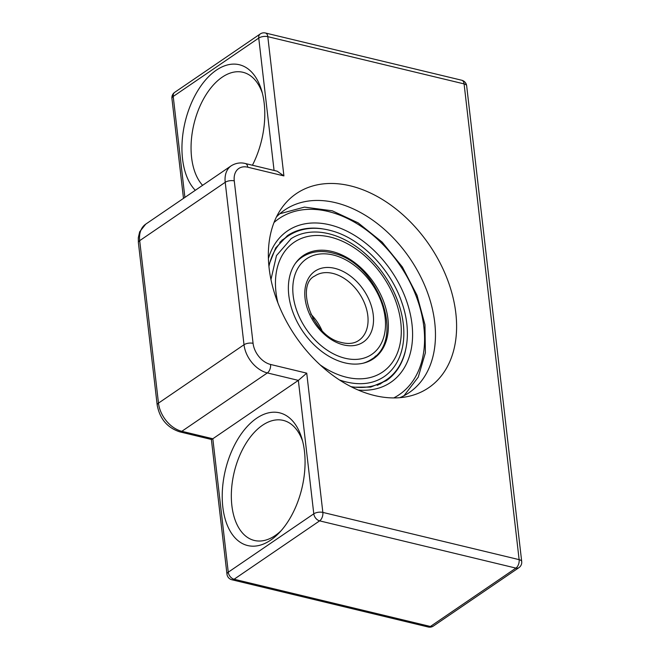 <?xml version="1.0" encoding="UTF-8"?>
<svg xmlns="http://www.w3.org/2000/svg" width="660" height="660" viewBox="0 0 660 660"><rect width="100%" height="100%" fill="white"/><g stroke="black" fill="none" stroke-linecap="round" stroke-linejoin="round"><path stroke-width="0.99" d="M350.344 185.848A117.463 81.007 -124.3 0 1 451.663 292.264A117.463 81.007 -124.3 0 1 409.431 396.157A117.463 81.007 -124.3 0 1 374.608 395.546A117.463 81.007 -124.3 0 1 283.932 316.544A117.463 81.007 -124.3 0 1 281.375 208.543A117.463 81.007 -124.3 0 1 350.344 185.848M399.811 397.683A110.492 76.197 55.7 0 0 409.216 392.576A110.492 76.197 55.7 0 0 426.476 289.798A110.492 76.197 55.7 0 0 335.511 202.686A110.492 76.197 55.7 0 0 284.633 210.045A110.492 76.197 55.7 0 0 276.449 216.942M222.824 507.053A68.244 39.311 103.5 0 1 252.12 421.732A68.244 39.311 103.5 0 1 301.909 438.595A68.244 39.311 103.5 0 1 304.466 451.324A68.244 39.311 103.5 0 1 279.254 532.752A68.244 39.311 103.5 0 1 222.824 507.053M302.643 441.268A61.751 35.574 -76.5 0 0 283.255 420.395A61.751 35.574 -76.5 0 0 245.446 444.246A61.751 35.574 -76.5 0 0 231.874 505.642A61.751 35.574 -76.5 0 0 254.364 540.466A61.751 35.574 -76.5 0 0 281.119 530.706M195.302 190.303A68.244 39.311 103.5 0 1 182.548 158.944A68.244 39.311 103.5 0 1 211.843 73.631A68.244 39.311 103.5 0 1 261.632 90.494A68.244 39.311 103.5 0 1 264.19 103.224A68.244 39.311 103.5 0 1 252.434 165.239M262.366 93.159A61.751 35.574 -76.5 0 0 242.979 72.295A61.751 35.574 -76.5 0 0 205.169 96.145A61.751 35.574 -76.5 0 0 191.598 157.534A61.751 35.574 -76.5 0 0 202.595 185.328M179.636 431.813C167.252 427.663 159.769 418.762 157.195 405.108A6.501 2.854 -6.6 0 1 158.482 403.12L244.01 344.743L225.217 182.292L139.689 240.669L158.482 403.12A25.996 17.927 55.7 0 0 181.83 431.302A6.501 3.745 -76.5 0 1 179.636 431.813L211.439 439.469L212.825 438.76L228.261 572.195L313.789 513.818L298.353 380.383L267.358 372.925L181.83 431.302L212.825 438.76L298.353 380.383L306.735 373.164L322.847 512.408L519.131 559.647L464.087 83.903L267.803 36.663L283.907 175.906L277.183 171.196L245.388 163.54A6.501 3.745 103.5 0 1 247.756 167.203A19.503 13.447 55.7 0 0 234.267 180.881L253.069 343.332A19.503 13.447 55.7 0 0 270.575 364.468L306.735 373.164M384.549 376.357A83.201 57.37 55.7 0 0 384.986 376.043A83.201 57.37 55.7 0 0 399.3 305.58A83.201 57.37 55.7 0 0 362.035 250.982A83.201 57.37 55.7 0 0 332.731 234.836A83.201 57.37 55.7 0 0 291.2 238.631A83.201 57.37 55.7 0 0 290.755 238.928M341.707 361.993A62.395 43.032 55.7 0 0 373.543 358.685A62.395 43.032 55.7 0 0 383.955 302.412A62.395 43.032 55.7 0 0 335.033 252.31A62.395 43.032 55.7 0 0 303.196 255.61A62.395 43.032 55.7 0 0 292.784 311.883A62.395 43.032 55.7 0 0 341.707 361.993M371.547 359.939A62.395 43.032 55.7 0 0 375.589 356.004M306.438 254.686A62.395 43.032 55.7 0 0 301.307 257.021M428.2 627A6.501 6.501 0 0 0 433.381 626.051A6.501 4.48 55.7 0 1 430.386 626.48L515.914 568.103L319.63 520.864L234.102 579.241L430.386 626.48A6.501 3.745 103.5 0 1 428.2 627L231.907 579.76A6.501 3.745 -76.5 0 0 234.102 579.241A6.501 4.48 55.7 0 1 228.261 572.195A6.501 2.854 173.4 0 0 226.974 574.192L211.382 439.453M274.065 170.445L258.745 38.074L173.217 96.451L184.899 197.406M283.907 175.906L247.756 167.203M270.575 364.468A6.501 3.745 -76.5 0 1 267.358 372.925A25.996 17.927 -124.3 0 1 244.01 344.743A6.501 2.854 -6.6 0 1 253.069 343.332M234.267 180.881A6.501 2.854 -6.6 0 0 225.217 182.292A25.996 17.927 -124.3 0 1 231.223 165.792L145.695 224.169A25.996 17.927 55.7 0 0 139.689 240.669A6.501 2.854 -6.6 0 0 138.394 242.657L138.295 237.823L139.673 231.8L145.695 224.169M313.789 513.818A6.501 4.48 55.7 0 0 319.63 520.864A6.501 3.745 -76.5 0 0 322.847 512.408A6.501 2.854 -6.6 0 0 313.789 513.818M521.705 561.553A6.501 2.854 -6.6 0 0 519.131 559.647A6.501 3.745 103.5 0 1 515.914 568.103A6.501 4.48 55.7 0 0 518.909 567.674A6.501 6.501 0 0 0 521.705 561.553L466.661 85.808A6.501 6.501 0 0 0 461.719 80.24L265.435 33A6.501 6.501 0 0 0 260.246 33.949A6.501 4.48 55.7 0 0 258.745 38.074A6.501 2.854 173.4 0 1 267.803 36.663A6.501 3.745 -76.5 0 0 265.435 33M171.93 98.447A6.501 2.854 -6.6 0 1 173.217 96.451A6.501 4.48 55.7 0 1 174.718 92.326A6.501 6.501 0 0 0 171.93 98.447L183.488 198.371M461.719 80.24A6.501 3.745 -76.5 0 1 464.087 83.903A6.501 2.854 -6.6 0 1 466.661 85.808M336.055 255.775A57.849 39.897 55.7 0 0 292.891 292.355A57.849 39.897 55.7 0 0 342.243 357.464A57.849 39.897 55.7 0 0 385.407 320.884A57.849 39.897 55.7 0 0 336.055 255.775M295.193 263.645A61.751 42.586 -124.3 0 1 302.008 257.21C311.338 251.089 322.295 249.901 334.867 253.638C378.782 264.726 405.587 339.413 371.629 359.213A61.751 42.586 -124.3 0 1 363.157 363.206M334.727 273.933A38.998 26.895 55.7 0 0 314.828 276.004C295.408 284.839 311.776 335.552 340.263 342.193C347.878 344.322 354.057 343.736 358.801 340.42A38.998 26.895 55.7 0 0 365.31 305.25A38.998 26.895 55.7 0 0 334.727 273.933M341.443 344.322A42.9 29.584 -124.3 0 1 304.846 296.043A42.9 29.584 -124.3 0 1 336.856 268.917A42.9 29.584 -124.3 0 1 373.453 317.196A42.9 29.584 -124.3 0 1 341.443 344.322M310.72 314.012A38.998 26.895 -124.3 0 1 321.907 330.404M393.748 397.93A106.598 73.507 55.7 0 0 418.481 302.75A106.598 73.507 55.7 0 0 333.44 212.924A106.598 73.507 55.7 0 0 274.015 222.502M282.092 240.025A87.747 60.514 -124.3 0 1 282.983 239.629M322.228 228.797A87.747 60.514 55.7 0 0 287.347 235.736L275.69 247.921L268.81 265.204M268.397 258.547A91.649 63.203 -124.3 0 1 334.24 226.066A91.649 63.203 -124.3 0 1 411.609 321.28A91.649 63.203 -124.3 0 1 358.141 390.019M352.085 387.214L370.689 387.098L386.281 380.688A87.747 60.514 55.7 0 0 405.454 350.732M381.076 383.336A87.747 60.514 -124.3 0 1 380.374 384.021M280.005 242.195L285.384 237.864A87.095 60.06 55.7 0 0 279.757 242.476M285.384 237.864L288.106 236.008A87.095 60.06 55.7 0 0 268.925 266.417M320.158 364.897A78.515 54.145 55.7 0 0 342.573 376.167A78.515 54.145 55.7 0 0 401.156 326.51A78.515 54.145 55.7 0 0 334.166 238.136A78.515 54.145 55.7 0 0 277.959 303.072M351.004 386.661A87.095 60.06 55.7 0 0 386.306 379.888C406.692 366.506 413.135 334.48 401.907 302.701C391.025 269.808 362.134 239.72 333.226 231.248C315.802 226.083 300.762 227.675 288.106 236.008M377.248 385.3A87.095 60.06 55.7 0 0 383.584 381.744L386.306 379.888M226.974 574.192A6.501 6.501 0 0 0 231.907 579.76M157.195 405.108L138.394 242.657M433.381 626.051L518.909 567.674M174.718 92.326L260.246 33.949M245.388 163.54C243.218 162.938 237.575 161.89 231.223 165.792M298.444 259.644L302.008 257.21M368.065 361.647L371.629 359.213M318.953 327.129L312.691 317.947M404.011 395.703L418.242 377.149L425.386 352.795L424.957 324.745L417.054 295.325L402.369 266.986L382.156 242.129L358.124 222.849L332.26 210.796L304.474 207.108L279.823 213.757M282.868 239.712L282.026 240.091M380.944 383.402L380.292 384.054M301.958 257.243A19.503 19.503 0 0 0 301.975 256.649M339.487 379.978L342.334 380.919C358.735 385.721 372.661 384.301 384.103 376.662L384.986 376.043M270.955 279.568L276.466 255.618L291.2 238.631M399.3 305.58C392.081 283.833 379.657 265.634 362.035 250.982M377.594 385.176L383.584 381.744"/></g></svg>
